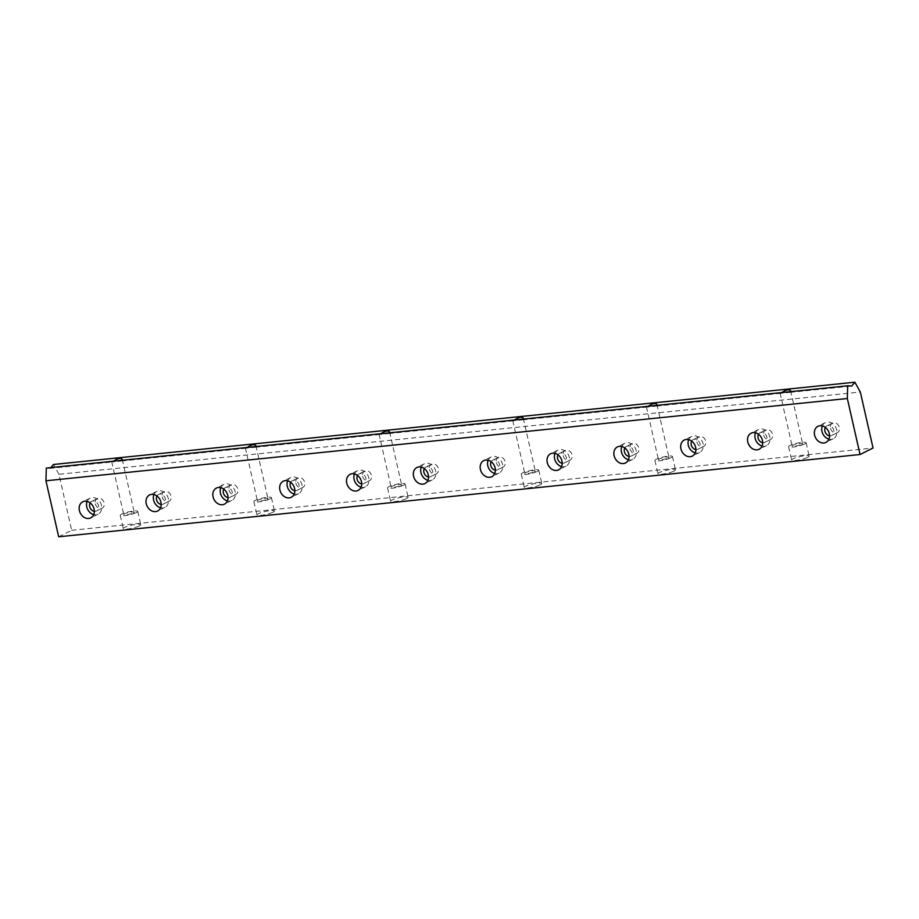 <?xml version="1.0" encoding="UTF-8"?>
<svg xmlns="http://www.w3.org/2000/svg" width="919" height="919" viewBox="0 0 919 919"><rect width="100%" height="100%" fill="white"/><g stroke="black" fill="none" stroke-linecap="round" stroke-linejoin="round"><path stroke-width="0.69" stroke-dasharray="4.59 3.45" d="M90.142 502.877A5.388 4.331 63.5 0 1 91.705 501.349A5.388 4.331 63.5 0 1 98.528 505.714A5.388 4.331 63.5 0 1 96.518 510.987A5.388 4.331 63.5 0 1 94.358 511.32M95.335 503.807A5.388 4.331 -116.5 0 0 102.158 508.173A5.388 4.331 -116.5 0 0 104.157 502.9A5.388 4.331 -116.5 0 0 97.345 498.535A5.388 4.331 -116.5 0 0 95.335 503.807M87.133 501.406A8.983 7.226 63.5 0 1 90.108 498.132A8.983 7.226 63.5 0 1 101.469 505.404A8.983 7.226 63.5 0 1 98.126 514.192A8.983 7.226 63.5 0 1 93.727 514.606M825.342 427.392A5.388 4.331 63.5 0 1 826.916 425.865A5.388 4.331 63.5 0 1 833.74 430.23A5.388 4.331 63.5 0 1 831.729 435.503A5.388 4.331 63.5 0 1 829.57 435.836M830.546 428.323A5.388 4.331 -116.5 0 0 837.358 432.688A5.388 4.331 -116.5 0 0 839.369 427.415A5.388 4.331 -116.5 0 0 832.545 423.05A5.388 4.331 -116.5 0 0 830.546 428.323M822.344 425.922A8.983 7.226 63.5 0 1 825.308 422.648A8.983 7.226 63.5 0 1 836.681 429.931A8.983 7.226 63.5 0 1 833.338 438.719A8.983 7.226 63.5 0 1 828.938 439.121M758.508 434.25A5.388 4.331 63.5 0 1 760.082 432.723A5.388 4.331 63.5 0 1 766.894 437.088A5.388 4.331 63.5 0 1 764.895 442.361A5.388 4.331 63.5 0 1 762.724 442.705M763.712 435.181A5.388 4.331 -116.5 0 0 770.524 439.546A5.388 4.331 -116.5 0 0 772.534 434.273A5.388 4.331 -116.5 0 0 765.711 429.908A5.388 4.331 -116.5 0 0 763.712 435.181M755.51 432.78A8.983 7.226 63.5 0 1 758.474 429.518A8.983 7.226 63.5 0 1 769.835 436.789A8.983 7.226 63.5 0 1 766.503 445.577A8.983 7.226 63.5 0 1 762.104 445.991M691.674 441.12A5.388 4.331 63.5 0 1 693.236 439.592A5.388 4.331 63.5 0 1 700.06 443.957A5.388 4.331 63.5 0 1 698.061 449.23A5.388 4.331 63.5 0 1 695.89 449.563M696.866 442.05A5.388 4.331 -116.5 0 0 703.69 446.416A5.388 4.331 -116.5 0 0 705.689 441.143A5.388 4.331 -116.5 0 0 698.877 436.778A5.388 4.331 -116.5 0 0 696.866 442.05M688.664 439.65A8.983 7.226 63.5 0 1 691.639 436.376A8.983 7.226 63.5 0 1 703.001 443.647A8.983 7.226 63.5 0 1 699.658 452.435A8.983 7.226 63.5 0 1 695.258 452.849M624.84 447.978A5.388 4.331 63.5 0 1 626.402 446.45A5.388 4.331 63.5 0 1 633.225 450.815A5.388 4.331 63.5 0 1 631.215 456.088A5.388 4.331 63.5 0 1 629.055 456.421M630.032 448.909A5.388 4.331 -116.5 0 0 636.856 453.274A5.388 4.331 -116.5 0 0 638.854 448.001A5.388 4.331 -116.5 0 0 632.042 443.636A5.388 4.331 -116.5 0 0 630.032 448.909M621.83 446.508A8.983 7.226 63.5 0 1 624.805 443.234A8.983 7.226 63.5 0 1 636.166 450.517A8.983 7.226 63.5 0 1 632.823 459.305A8.983 7.226 63.5 0 1 628.424 459.707M557.994 454.836A5.388 4.331 63.5 0 1 559.568 453.308A5.388 4.331 63.5 0 1 566.391 457.673A5.388 4.331 63.5 0 1 564.381 462.946A5.388 4.331 63.5 0 1 562.221 463.291M563.198 455.767A5.388 4.331 -116.5 0 0 570.01 460.132A5.388 4.331 -116.5 0 0 572.02 454.859A5.388 4.331 -116.5 0 0 565.196 450.494A5.388 4.331 -116.5 0 0 563.198 455.767M554.996 453.366A8.983 7.226 63.5 0 1 557.959 450.103A8.983 7.226 63.5 0 1 569.332 457.375A8.983 7.226 63.5 0 1 565.989 466.163A8.983 7.226 63.5 0 1 561.589 466.576M491.16 461.706A5.388 4.331 63.5 0 1 492.733 460.178A5.388 4.331 63.5 0 1 499.545 464.543A5.388 4.331 63.5 0 1 497.547 469.816A5.388 4.331 63.5 0 1 495.375 470.149M496.363 462.636A5.388 4.331 -116.5 0 0 503.175 467.001A5.388 4.331 -116.5 0 0 505.186 461.729A5.388 4.331 -116.5 0 0 498.362 457.363A5.388 4.331 -116.5 0 0 496.363 462.636M488.161 460.235A8.983 7.226 63.5 0 1 491.125 456.961A8.983 7.226 63.5 0 1 502.486 464.233A8.983 7.226 63.5 0 1 499.155 473.021A8.983 7.226 63.5 0 1 494.755 473.434M424.325 468.564A5.388 4.331 63.5 0 1 425.899 467.036A5.388 4.331 63.5 0 1 432.711 471.401A5.388 4.331 63.5 0 1 430.712 476.674A5.388 4.331 63.5 0 1 428.541 477.007M429.518 469.494A5.388 4.331 -116.5 0 0 436.341 473.859A5.388 4.331 -116.5 0 0 438.34 468.587A5.388 4.331 -116.5 0 0 431.528 464.221A5.388 4.331 -116.5 0 0 429.518 469.494M421.316 467.093A8.983 7.226 63.5 0 1 424.291 463.819A8.983 7.226 63.5 0 1 435.652 471.102A8.983 7.226 63.5 0 1 432.309 479.89A8.983 7.226 63.5 0 1 427.909 480.292M357.491 475.422A5.388 4.331 63.5 0 1 359.053 473.894A5.388 4.331 63.5 0 1 365.877 478.259A5.388 4.331 63.5 0 1 363.867 483.532A5.388 4.331 63.5 0 1 361.707 483.876M362.683 476.352A5.388 4.331 -116.5 0 0 369.507 480.717A5.388 4.331 -116.5 0 0 371.506 475.445A5.388 4.331 -116.5 0 0 364.694 471.079A5.388 4.331 -116.5 0 0 362.683 476.352M354.481 473.951A8.983 7.226 63.5 0 1 357.457 470.689A8.983 7.226 63.5 0 1 368.818 477.96A8.983 7.226 63.5 0 1 365.475 486.748A8.983 7.226 63.5 0 1 361.075 487.162M290.645 482.291A5.388 4.331 63.5 0 1 292.219 480.763A5.388 4.331 63.5 0 1 299.043 485.129A5.388 4.331 63.5 0 1 297.032 490.401A5.388 4.331 63.5 0 1 294.873 490.735M295.849 483.222A5.388 4.331 -116.5 0 0 302.661 487.587A5.388 4.331 -116.5 0 0 304.671 482.314A5.388 4.331 -116.5 0 0 297.848 477.949A5.388 4.331 -116.5 0 0 295.849 483.222M287.647 480.821A8.983 7.226 63.5 0 1 290.611 477.547A8.983 7.226 63.5 0 1 301.983 484.818A8.983 7.226 63.5 0 1 298.641 493.606A8.983 7.226 63.5 0 1 294.241 494.02M223.811 489.149A5.388 4.331 63.5 0 1 225.385 487.621A5.388 4.331 63.5 0 1 232.197 491.987A5.388 4.331 63.5 0 1 230.198 497.259A5.388 4.331 63.5 0 1 228.027 497.593M229.015 490.08A5.388 4.331 -116.5 0 0 235.827 494.445A5.388 4.331 -116.5 0 0 237.837 489.172A5.388 4.331 -116.5 0 0 231.014 484.807A5.388 4.331 -116.5 0 0 229.015 490.08M220.813 487.679A8.983 7.226 63.5 0 1 223.776 484.405A8.983 7.226 63.5 0 1 235.138 491.688A8.983 7.226 63.5 0 1 231.806 500.476A8.983 7.226 63.5 0 1 227.407 500.878M156.977 496.007A5.388 4.331 63.5 0 1 158.55 494.479A5.388 4.331 63.5 0 1 165.363 498.845A5.388 4.331 63.5 0 1 163.364 504.117A5.388 4.331 63.5 0 1 161.193 504.462M162.169 496.938A5.388 4.331 -116.5 0 0 168.993 501.303A5.388 4.331 -116.5 0 0 170.991 496.03A5.388 4.331 -116.5 0 0 164.179 491.665A5.388 4.331 -116.5 0 0 162.169 496.938M153.967 494.537A8.983 7.226 63.5 0 1 156.942 491.274A8.983 7.226 63.5 0 1 168.303 498.546A8.983 7.226 63.5 0 1 164.96 507.334A8.983 7.226 63.5 0 1 160.561 507.736M133.393 512.905A5.388 0.93 -12.8 0 0 134.231 512.159A5.388 0.93 -12.8 0 0 130.372 512.136A5.388 0.93 -12.8 0 0 124.57 513.813A5.388 0.93 -12.8 0 0 123.732 514.548A5.388 0.93 -12.8 0 0 127.592 514.583A5.388 0.93 -12.8 0 0 133.393 512.905M122.078 460.293L121.607 461.016L112.784 461.924L113.508 461.177M139.366 525.932A8.983 1.551 -12.8 0 0 140.768 524.692A8.983 1.551 -12.8 0 0 134.335 524.646A8.983 1.551 -12.8 0 0 124.662 527.437A8.983 1.551 -12.8 0 0 123.261 528.678A8.983 1.551 -12.8 0 0 129.694 528.724A8.983 1.551 -12.8 0 0 139.366 525.932M136.334 512.607A8.983 1.551 -12.8 0 0 137.735 511.366A8.983 1.551 -12.8 0 0 131.302 511.32A8.983 1.551 -12.8 0 0 121.63 514.112A8.983 1.551 -12.8 0 0 120.228 515.341A8.983 1.551 -12.8 0 0 126.661 515.398A8.983 1.551 -12.8 0 0 136.334 512.607M267.073 499.178A5.388 0.93 -12.8 0 0 267.911 498.443A5.388 0.93 -12.8 0 0 264.052 498.408A5.388 0.93 -12.8 0 0 258.25 500.085A5.388 0.93 -12.8 0 0 257.4 500.832A5.388 0.93 -12.8 0 0 261.26 500.855A5.388 0.93 -12.8 0 0 267.073 499.178M255.746 446.565L255.275 447.289L246.453 448.196L247.177 447.45M273.035 512.205A8.983 1.551 -12.8 0 0 274.436 510.975A8.983 1.551 -12.8 0 0 268.003 510.918A8.983 1.551 -12.8 0 0 258.331 513.721A8.983 1.551 -12.8 0 0 256.929 514.95A8.983 1.551 -12.8 0 0 263.362 515.008A8.983 1.551 -12.8 0 0 273.035 512.205M270.014 498.879A8.983 1.551 -12.8 0 0 271.415 497.638A8.983 1.551 -12.8 0 0 264.982 497.593A8.983 1.551 -12.8 0 0 255.31 500.384A8.983 1.551 -12.8 0 0 253.897 501.625A8.983 1.551 -12.8 0 0 260.341 501.671A8.983 1.551 -12.8 0 0 270.014 498.879M400.741 485.462A5.388 0.93 -12.8 0 0 401.58 484.715A5.388 0.93 -12.8 0 0 397.72 484.681A5.388 0.93 -12.8 0 0 391.919 486.358A5.388 0.93 -12.8 0 0 391.08 487.104A5.388 0.93 -12.8 0 0 394.94 487.139A5.388 0.93 -12.8 0 0 400.741 485.462M389.426 432.849L388.955 433.561L380.133 434.469L380.857 433.722M406.715 498.477A8.983 1.551 -12.8 0 0 408.116 497.248A8.983 1.551 -12.8 0 0 401.683 497.19A8.983 1.551 -12.8 0 0 392.011 499.993A8.983 1.551 -12.8 0 0 390.609 501.223A8.983 1.551 -12.8 0 0 397.042 501.28A8.983 1.551 -12.8 0 0 406.715 498.477M403.682 485.152A8.983 1.551 -12.8 0 0 405.084 483.922A8.983 1.551 -12.8 0 0 398.651 483.865A8.983 1.551 -12.8 0 0 388.978 486.668A8.983 1.551 -12.8 0 0 387.577 487.897A8.983 1.551 -12.8 0 0 394.01 487.955A8.983 1.551 -12.8 0 0 403.682 485.152M534.421 471.734A5.388 0.93 -12.8 0 0 535.26 470.987A5.388 0.93 -12.8 0 0 531.4 470.965A5.388 0.93 -12.8 0 0 525.599 472.642A5.388 0.93 -12.8 0 0 524.749 473.377A5.388 0.93 -12.8 0 0 528.609 473.411A5.388 0.93 -12.8 0 0 534.421 471.734M523.095 419.121L522.624 419.845L513.801 420.753L514.525 420.006M540.383 484.761A8.983 1.551 -12.8 0 0 541.785 483.52A8.983 1.551 -12.8 0 0 535.352 483.474A8.983 1.551 -12.8 0 0 525.679 486.266A8.983 1.551 -12.8 0 0 524.278 487.507A8.983 1.551 -12.8 0 0 530.711 487.552A8.983 1.551 -12.8 0 0 540.383 484.761M537.362 471.436A8.983 1.551 -12.8 0 0 538.764 470.195A8.983 1.551 -12.8 0 0 532.331 470.149A8.983 1.551 -12.8 0 0 522.658 472.94A8.983 1.551 -12.8 0 0 521.245 474.17A8.983 1.551 -12.8 0 0 527.69 474.227A8.983 1.551 -12.8 0 0 537.362 471.436M668.09 458.007A5.388 0.93 -12.8 0 0 668.929 457.271A5.388 0.93 -12.8 0 0 665.069 457.237A5.388 0.93 -12.8 0 0 659.268 458.914A5.388 0.93 -12.8 0 0 658.429 459.661A5.388 0.93 -12.8 0 0 662.289 459.684A5.388 0.93 -12.8 0 0 668.09 458.007M656.775 405.394L656.304 406.118L647.481 407.025L648.205 406.278M674.064 471.033A8.983 1.551 -12.8 0 0 675.465 469.804A8.983 1.551 -12.8 0 0 669.032 469.747A8.983 1.551 -12.8 0 0 659.36 472.55A8.983 1.551 -12.8 0 0 657.947 473.779A8.983 1.551 -12.8 0 0 664.391 473.836A8.983 1.551 -12.8 0 0 674.064 471.033M671.031 457.708A8.983 1.551 -12.8 0 0 672.432 456.467A8.983 1.551 -12.8 0 0 665.999 456.421A8.983 1.551 -12.8 0 0 656.327 459.213A8.983 1.551 -12.8 0 0 654.925 460.453A8.983 1.551 -12.8 0 0 661.358 460.499A8.983 1.551 -12.8 0 0 671.031 457.708M801.77 444.291A5.388 0.93 -12.8 0 0 802.609 443.544A5.388 0.93 -12.8 0 0 798.749 443.509A5.388 0.93 -12.8 0 0 792.948 445.187A5.388 0.93 -12.8 0 0 792.098 445.933A5.388 0.93 -12.8 0 0 795.957 445.968A5.388 0.93 -12.8 0 0 801.77 444.291M790.443 391.678L789.972 392.39L781.15 393.298L781.874 392.551M807.732 457.317A8.983 1.551 -12.8 0 0 809.134 456.077A8.983 1.551 -12.8 0 0 802.701 456.031A8.983 1.551 -12.8 0 0 793.028 458.822A8.983 1.551 -12.8 0 0 791.627 460.051A8.983 1.551 -12.8 0 0 798.06 460.109A8.983 1.551 -12.8 0 0 807.732 457.317M804.711 443.98A8.983 1.551 -12.8 0 0 806.112 442.751A8.983 1.551 -12.8 0 0 799.679 442.694A8.983 1.551 -12.8 0 0 790.007 445.497A8.983 1.551 -12.8 0 0 788.594 446.726A8.983 1.551 -12.8 0 0 795.038 446.783A8.983 1.551 -12.8 0 0 804.711 443.98M656.304 406.118L781.15 393.298M522.624 419.845L647.481 407.025M388.955 433.561L513.801 420.753M255.275 447.289L380.133 434.469M121.607 461.016L246.453 448.196M50.959 467.599L50.361 468.334L112.784 461.924M50.361 468.334L46.295 468.07M789.972 392.39L851.729 386.06M58.678 536.788L71.671 530.297L58.954 474.296L860.322 392.022M58.954 474.296L53.486 464.486M71.671 530.297L873.05 448.024M102.158 508.173L96.518 510.987M98.126 514.192L90.763 517.879M837.358 432.688L831.729 435.503M833.338 438.719L825.974 442.395M770.524 439.546L764.895 442.361M766.503 445.577L759.128 449.253M703.69 446.416L698.061 449.23M699.658 452.435L692.294 456.123M636.856 453.274L631.215 456.088M632.823 459.305L625.46 462.981M570.01 460.132L564.381 462.946M565.989 466.163L558.626 469.839M503.175 467.001L497.547 469.816M499.155 473.021L491.78 476.708M436.341 473.859L430.712 476.674M432.309 479.89L424.946 483.566M369.507 480.717L363.867 483.532M365.475 486.748L358.111 490.424M302.661 487.587L297.032 490.401M298.641 493.606L291.277 497.294M235.827 494.445L230.198 497.259M231.806 500.476L224.431 504.152M168.993 501.303L163.364 504.117M164.96 507.334L157.597 511.01M122.238 459.328L134.231 512.159M137.735 511.366L140.768 524.692M255.907 445.612L267.911 498.443M271.415 497.638L274.436 510.975M389.587 431.884L401.58 484.715M405.084 483.922L408.116 497.248M523.256 418.156L535.26 470.987M538.764 470.195L541.785 483.52M656.924 404.44L668.929 457.271M672.432 456.467L675.465 469.804M790.604 390.713L802.609 443.544M806.112 442.751L809.134 456.077M788.594 446.726L791.627 460.051M780.093 393.102L792.098 445.933M654.925 460.453L657.947 473.779M646.425 406.83L658.429 459.661M521.245 474.17L524.278 487.507M512.745 420.546L524.749 473.377M387.577 487.897L390.609 501.223M379.076 434.273L391.08 487.104M253.897 501.625L256.929 514.95M245.396 448.001L257.4 500.832M120.228 515.341L123.261 528.678M111.727 461.717L123.732 514.548M156.942 491.274L149.579 494.95M164.179 491.665L158.55 494.479M223.776 484.405L216.413 488.081M231.014 484.807L225.385 487.621M290.611 477.547L283.247 481.223M297.848 477.949L292.219 480.763M357.457 470.689L350.082 474.365M364.694 471.079L359.053 473.894M424.291 463.819L416.927 467.495M431.528 464.221L425.899 467.036M491.125 456.961L483.762 460.637M498.362 457.363L492.733 460.178M557.959 450.103L550.596 453.779M565.196 450.494L559.568 453.308M624.805 443.234L617.43 446.921M632.042 443.636L626.402 446.45M691.639 436.376L684.276 440.052M698.877 436.778L693.236 439.592M758.474 429.518L751.11 433.194M765.711 429.908L760.082 432.723M825.308 422.648L817.944 426.336M832.545 423.05L826.916 425.865M90.108 498.132L82.733 501.808M97.345 498.535L91.705 501.349"/><path stroke-width="1.38" d="M94.358 511.32A5.388 4.331 63.5 0 1 89.706 506.61A5.388 4.331 63.5 0 1 90.142 502.877M94.106 509.092A8.983 7.226 63.5 0 1 90.763 517.879A8.983 7.226 63.5 0 1 79.402 510.596A8.983 7.226 63.5 0 1 82.733 501.808A8.983 7.226 63.5 0 1 94.106 509.092M93.727 514.606A8.983 7.226 63.5 0 1 86.765 506.92A8.983 7.226 63.5 0 1 87.133 501.406M829.57 435.836A5.388 4.331 63.5 0 1 824.917 431.137A5.388 4.331 63.5 0 1 825.342 427.392M829.306 433.607A8.983 7.226 63.5 0 1 825.974 442.395A8.983 7.226 63.5 0 1 814.602 435.112A8.983 7.226 63.5 0 1 817.944 426.336A8.983 7.226 63.5 0 1 829.306 433.607M828.938 439.121A8.983 7.226 63.5 0 1 821.977 431.436A8.983 7.226 63.5 0 1 822.344 425.922M762.724 442.705A5.388 4.331 63.5 0 1 758.072 437.995A5.388 4.331 63.5 0 1 758.508 434.25M762.471 440.465A8.983 7.226 63.5 0 1 759.128 449.253A8.983 7.226 63.5 0 1 747.767 441.982A8.983 7.226 63.5 0 1 751.11 433.194A8.983 7.226 63.5 0 1 762.471 440.465M762.104 445.991A8.983 7.226 63.5 0 1 755.131 438.294A8.983 7.226 63.5 0 1 755.51 432.78M695.89 449.563A5.388 4.331 63.5 0 1 691.237 444.865A5.388 4.331 63.5 0 1 691.674 441.12M695.637 447.335A8.983 7.226 63.5 0 1 692.294 456.123A8.983 7.226 63.5 0 1 680.933 448.84A8.983 7.226 63.5 0 1 684.276 440.052A8.983 7.226 63.5 0 1 695.637 447.335M695.258 452.849A8.983 7.226 63.5 0 1 688.297 445.164A8.983 7.226 63.5 0 1 688.664 439.65M629.055 456.421A5.388 4.331 63.5 0 1 624.403 451.723A5.388 4.331 63.5 0 1 624.84 447.978M628.803 454.193A8.983 7.226 63.5 0 1 625.46 462.981A8.983 7.226 63.5 0 1 614.099 455.698A8.983 7.226 63.5 0 1 617.43 446.921A8.983 7.226 63.5 0 1 628.803 454.193M628.424 459.707A8.983 7.226 63.5 0 1 621.462 452.022A8.983 7.226 63.5 0 1 621.83 446.508M562.221 463.291A5.388 4.331 63.5 0 1 557.569 458.581A5.388 4.331 63.5 0 1 557.994 454.836M561.957 461.051A8.983 7.226 63.5 0 1 558.626 469.839A8.983 7.226 63.5 0 1 547.253 462.567A8.983 7.226 63.5 0 1 550.596 453.779A8.983 7.226 63.5 0 1 561.957 461.051M561.589 466.576A8.983 7.226 63.5 0 1 554.628 458.88A8.983 7.226 63.5 0 1 554.996 453.366M495.375 470.149A5.388 4.331 63.5 0 1 490.723 465.439A5.388 4.331 63.5 0 1 491.16 461.706M495.123 467.92A8.983 7.226 63.5 0 1 491.78 476.708A8.983 7.226 63.5 0 1 480.419 469.425A8.983 7.226 63.5 0 1 483.762 460.637A8.983 7.226 63.5 0 1 495.123 467.92M494.755 473.434A8.983 7.226 63.5 0 1 487.782 465.749A8.983 7.226 63.5 0 1 488.161 460.235M428.541 477.007A5.388 4.331 63.5 0 1 423.889 472.309A5.388 4.331 63.5 0 1 424.325 468.564M428.288 474.778A8.983 7.226 63.5 0 1 424.946 483.566A8.983 7.226 63.5 0 1 413.584 476.283A8.983 7.226 63.5 0 1 416.927 467.495A8.983 7.226 63.5 0 1 428.288 474.778M427.909 480.292A8.983 7.226 63.5 0 1 420.948 472.607A8.983 7.226 63.5 0 1 421.316 467.093M361.707 483.876A5.388 4.331 63.5 0 1 357.054 479.167A5.388 4.331 63.5 0 1 357.491 475.422M361.454 481.636A8.983 7.226 63.5 0 1 358.111 490.424A8.983 7.226 63.5 0 1 346.75 483.153A8.983 7.226 63.5 0 1 350.082 474.365A8.983 7.226 63.5 0 1 361.454 481.636M361.075 487.162A8.983 7.226 63.5 0 1 354.114 479.465A8.983 7.226 63.5 0 1 354.481 473.951M294.873 490.735A5.388 4.331 63.5 0 1 290.22 486.025A5.388 4.331 63.5 0 1 290.645 482.291M294.608 488.506A8.983 7.226 63.5 0 1 291.277 497.294A8.983 7.226 63.5 0 1 279.904 490.011A8.983 7.226 63.5 0 1 283.247 481.223A8.983 7.226 63.5 0 1 294.608 488.506M294.241 494.02A8.983 7.226 63.5 0 1 287.279 486.335A8.983 7.226 63.5 0 1 287.647 480.821M228.027 497.593A5.388 4.331 63.5 0 1 223.374 492.894A5.388 4.331 63.5 0 1 223.811 489.149M227.774 495.364A8.983 7.226 63.5 0 1 224.431 504.152A8.983 7.226 63.5 0 1 213.07 496.869A8.983 7.226 63.5 0 1 216.413 488.081A8.983 7.226 63.5 0 1 227.774 495.364M227.407 500.878A8.983 7.226 63.5 0 1 220.434 493.193A8.983 7.226 63.5 0 1 220.813 487.679M161.193 504.462A5.388 4.331 63.5 0 1 156.54 499.752A5.388 4.331 63.5 0 1 156.977 496.007M160.94 502.222A8.983 7.226 63.5 0 1 157.597 511.01A8.983 7.226 63.5 0 1 146.236 503.738A8.983 7.226 63.5 0 1 149.579 494.95A8.983 7.226 63.5 0 1 160.94 502.222M160.561 507.736A8.983 7.226 63.5 0 1 153.599 500.051A8.983 7.226 63.5 0 1 153.967 494.537M113.508 461.177C117.666 458.328 120.573 457.719 122.238 459.328L122.078 460.293M247.177 447.45C251.335 444.601 254.241 443.992 255.907 445.612L255.746 446.565M380.857 433.722C385.004 430.885 387.921 430.264 389.587 431.884L389.426 432.849M514.525 420.006C518.684 417.157 521.59 416.548 523.256 418.156L523.095 419.121M648.205 406.278C652.352 403.43 655.27 402.821 656.924 404.44L656.775 405.394M781.874 392.551C786.032 389.713 788.939 389.093 790.604 390.713L790.443 391.678M847.329 398.513L45.95 480.786L46.295 468.07L847.674 385.796L851.729 386.06L854.865 382.212L860.322 392.022L873.05 448.024L860.046 454.514L847.329 398.513L847.674 385.796M50.959 467.599L53.486 464.486L854.865 382.212M45.95 480.786L58.678 536.788L860.046 454.514"/></g></svg>

